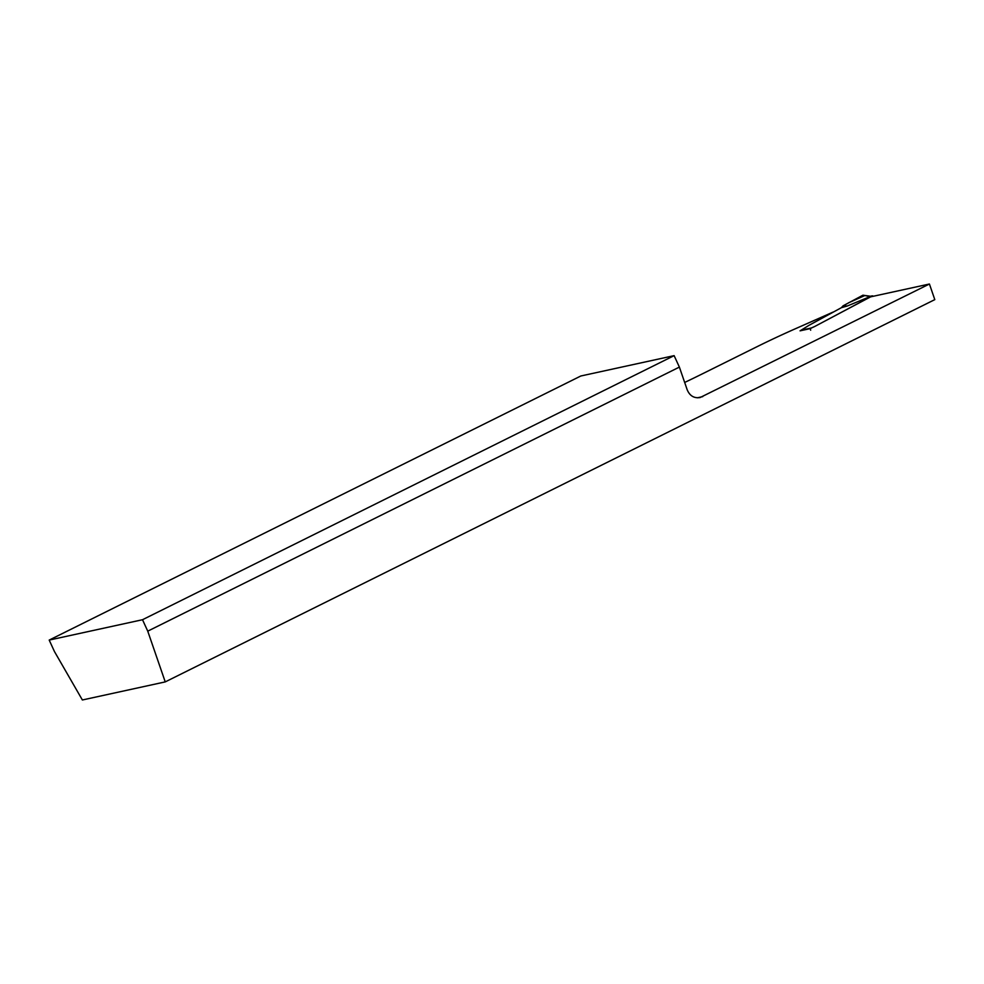 <?xml version="1.0" encoding="UTF-8"?>
<svg xmlns="http://www.w3.org/2000/svg" width="984" height="984" viewBox="0 0 984 984"><rect width="100%" height="100%" fill="white"/><g stroke="black" fill="none" stroke-linecap="round" stroke-linejoin="round"><path stroke-width="1.48" d="M684.667 382.456A109.482 9.102 -24.6 0 0 702.121 373.969L756.352 347.032A84.218 6.999 155.4 0 1 795.625 328.644L833.03 312.113L809.279 325.175A8.425 0.701 -24.6 0 0 808.307 325.729A8.425 0.701 155.4 0 1 809.279 325.175L841.369 307.697L843.091 305.815L847.298 305.999L841.369 307.697M870.655 296.27L862.931 295.2L870.151 296.553L872.476 295.877L814.801 326.442L870.409 296.897L929.425 284.019L700.067 397.561C694.015 398.422 689.71 395.814 687.176 389.726L679.378 367.094L674.126 355.642L580.818 375.999L49.2 640.08L142.508 619.723L147.748 631.162L165.238 681.9L82.373 699.981L54.44 651.519L49.2 640.08M810.668 330.206A1.685 1.574 -102.3 0 1 811.382 327.979L814.801 326.442L809.967 328.681L800.066 330.833L807.212 326.43L800.767 330.489M807.212 326.43L808.307 325.729L807.212 326.43M674.126 355.642L142.508 619.723M929.425 284.019L934.8 299.628L165.238 681.9M679.378 367.094L147.748 631.162M870.151 296.553L847.298 305.999M872.71 296.393L872.476 295.877A1.685 1.574 -102.3 0 1 873.337 296.258M862.931 295.2L843.091 305.815M848.417 302.887L864.801 295.544M697.299 397.807L702.76 396.613M801.456 330.144L811.382 327.979M872.045 295.901L870.557 296.221"/></g></svg>
